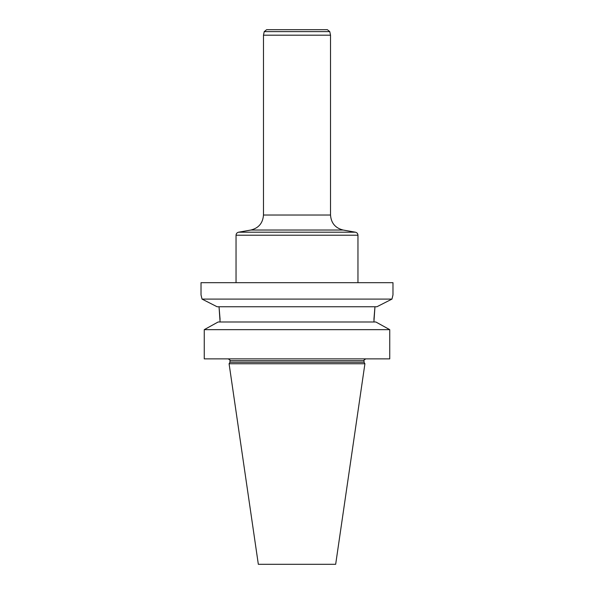 <?xml version="1.0" encoding="UTF-8"?>
<svg xmlns="http://www.w3.org/2000/svg" width="594" height="594" viewBox="0 0 594 594"><rect width="100%" height="100%" fill="white"/><g stroke="black" fill="none" stroke-linecap="round" stroke-linejoin="round"><path stroke-width="0.89" d="M392.976 294.869L391.973 299.086L376.893 306.756L391.973 299.086L392.976 294.869L392.976 282.677L201.024 282.677L201.024 294.869L202.027 299.086L217.107 306.756L202.027 299.086L201.024 294.869M375.861 321.993L389.746 329.655L389.746 358.873L204.254 358.873L204.254 329.655L218.139 321.993L204.254 329.655L389.746 329.655L375.861 321.993L218.139 321.993M373.908 319.505L374.963 306.756L373.908 321.993M220.092 319.505L219.038 306.756L220.092 321.993M376.893 306.756L217.107 306.756M391.973 299.086L202.027 299.086M297 362.258L229.945 362.258L229.084 363.751L364.916 363.751L364.055 362.258L297 362.258M364.916 363.751L335.669 564.3L258.331 564.3L229.084 363.751M329.774 31.631L264.226 31.631L266.617 29.7L327.383 29.7L329.774 31.631L330.524 35.187L330.524 215.028C331.103 223.069 335.306 228.066 343.117 230.034L355.442 232.202C357.001 232.596 357.84 233.598 357.959 235.209L357.959 282.677M330.524 35.187L263.476 35.187L263.476 215.028L330.524 215.028M357.959 235.209L236.041 235.209C236.16 233.598 236.999 232.596 238.558 232.202L355.442 232.202M364.055 362.258L364.055 360.699L229.945 360.699L229.945 362.258M343.117 230.034L250.883 230.034L238.558 232.202M229.945 360.699C230.465 360.358 229.848 359.749 228.118 358.873M364.055 360.699C363.535 360.358 364.152 359.749 365.882 358.873M236.041 235.209L236.041 282.677M263.476 215.028C262.897 223.069 258.694 228.066 250.883 230.034M264.226 31.631L263.476 35.187"/></g></svg>
